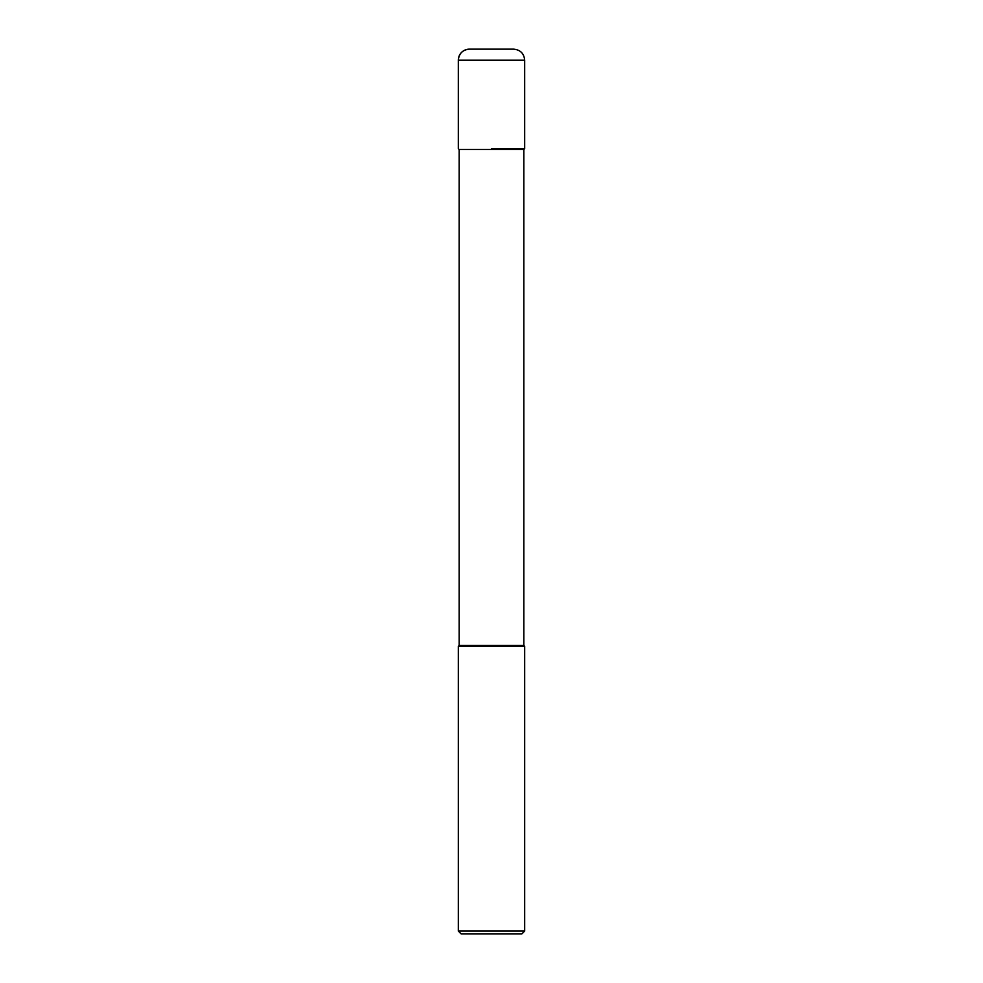 <?xml version="1.0" encoding="UTF-8"?>
<svg xmlns="http://www.w3.org/2000/svg" width="983" height="983" viewBox="0 0 983 983"><rect width="100%" height="100%" fill="white"/><g stroke="black" fill="none" stroke-linecap="round" stroke-linejoin="round"><path stroke-width="1.47" d="M491.5 148.679L524.676 148.679L491.5 148.679M523.853 149.514L524.676 148.679L524.676 60.209C524.025 53.487 520.339 49.801 513.617 49.15L469.382 49.15A11.059 11.059 0 0 0 458.324 60.209L458.324 148.679L458.324 60.209C458.975 53.487 462.661 49.801 469.382 49.15M523.841 149.502L459.159 149.502L459.159 645.487L523.841 645.487L523.841 149.502M523.853 645.487L524.676 646.322L458.324 646.322L459.147 645.487M524.676 931.085L521.912 933.85L461.088 933.85L458.324 931.085L524.676 931.085L524.676 646.322M524.676 60.209L458.324 60.209M459.147 149.514L458.324 148.679M458.324 931.085L458.324 646.322"/></g></svg>
